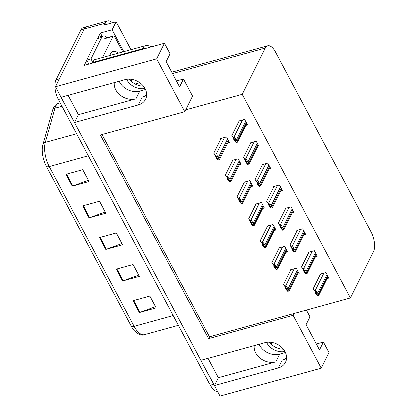 <?xml version="1.0" encoding="UTF-8"?>
<svg xmlns="http://www.w3.org/2000/svg" width="417" height="417" viewBox="0 0 417 417"><rect width="100%" height="100%" fill="white"/><g stroke="black" fill="none" stroke-linecap="round" stroke-linejoin="round"><path stroke-width="0.63" d="M145.528 89.493L139.825 91.062A15.601 12.484 26.5 0 1 119.658 82.139A15.601 12.484 26.5 0 1 119.215 81.232M114.284 82.587A15.601 12.484 -153.5 0 0 115.796 89.884A15.601 12.484 -153.5 0 0 135.963 98.808L139.825 91.062M285.41 352.563L279.703 354.137A15.601 12.484 26.5 0 1 259.541 345.213A15.601 12.484 26.5 0 1 259.093 344.301M254.167 345.662A15.601 12.484 -153.5 0 0 255.673 352.959A15.601 12.484 -153.5 0 0 275.84 361.883L279.703 354.137M293.115 315.32L294.027 313.49L350.431 297.936L373.533 251.623A14.626 6.552 74.6 0 0 371.151 231.93L275.481 51.995A14.626 6.552 74.6 0 0 267.678 45.745A14.626 6.552 74.6 0 0 265.269 48.002L242.162 94.315L185.763 109.869L192.628 96.108L183.537 79.011L179.623 86.861L166.19 61.596L170.105 53.746L164.501 43.206L156.719 58.802L184.846 111.699L100.367 134.993L208.636 338.614L293.115 315.32L321.241 368.221L219.952 396.15L214.343 385.61L278.233 367.992A15.601 12.484 -153.5 0 0 285.478 362.326A15.601 12.484 -153.5 0 0 284.962 351.651A15.601 12.484 -153.5 0 0 264.795 342.727L200.911 360.345L74.466 122.535L138.35 104.922A15.601 12.484 -153.5 0 0 145.596 99.256A15.601 12.484 -153.5 0 0 145.085 88.581A15.601 12.484 -153.5 0 0 124.918 79.657L61.033 97.27L55.43 86.731L84.276 28.903A14.626 6.552 -105.4 0 1 86.684 26.646A14.626 6.552 -105.4 0 0 84.276 28.903L59.344 78.881L55.982 79.809L80.914 29.831A14.626 6.552 -105.4 0 1 83.322 27.574L107.701 20.85A14.626 6.552 -105.4 0 1 112.376 22.732M278.233 367.992L282.095 360.252A15.601 12.484 -153.5 0 0 286.542 358.021M97.974 37.775L100.382 32.948L102.118 36.211M164.501 43.206L84.224 65.344L86.825 60.126M139.862 82.717L135.207 83.999M130.995 49.623L116.145 21.694L112.152 29.701L123.797 51.609M112.152 29.701L100.382 32.948M116.145 21.694L104.375 24.942L105.287 23.107A14.626 6.552 -105.4 0 1 107.701 20.85M321.241 368.221L329.018 352.626L323.415 342.086L316.362 344.03M156.719 58.802L55.43 86.731M68.091 95.326L78.386 114.685L74.466 122.535M207.968 358.401L218.263 377.76L214.343 385.61M183.537 79.011L176.485 80.955M323.415 342.086L319.5 349.936L306.068 324.671L309.982 316.821L306.396 310.081M350.431 297.936L242.162 94.315M102.014 134.54L209.548 336.785L294.027 313.49M209.548 336.785L208.636 338.614M184.846 111.699L185.763 109.869M327.147 278.514L328.893 278.03L325.953 272.504L320.068 274.125L320.272 274.501M315.518 256.643L317.264 256.158L314.324 250.633L308.444 252.254L308.643 252.629M292.26 212.905L294.006 212.42L291.071 206.895L285.186 208.516L285.384 208.891M280.631 191.033L282.377 190.548L279.442 185.023L273.557 186.644L273.755 187.019M269.001 169.161L270.753 168.682L267.813 163.151L261.928 164.778L262.126 165.148M257.378 147.29L259.124 146.81L256.184 141.285L250.299 142.906L250.497 143.281M303.889 234.771L305.635 234.291L302.7 228.766L296.815 230.387L297.013 230.757M245.749 125.423L247.495 124.938L244.555 119.413L238.67 121.034L238.868 121.41M297.462 274.162L299.208 273.677L296.268 268.152L290.383 269.773L290.581 270.148M285.833 252.29L287.579 251.805L284.639 246.28L278.754 247.901L278.952 248.277M262.574 208.547L264.321 208.067L261.381 202.542L255.496 204.163L255.699 204.538M250.945 186.68L252.692 186.196L249.752 180.67L243.872 182.292L244.07 182.667M239.316 164.809L241.062 164.329L238.123 158.799L232.243 160.425L232.441 160.795M274.204 230.419L275.95 229.939L273.01 224.409L267.125 226.035L267.323 226.405M227.687 142.937L229.433 142.458L226.499 136.932L220.614 138.553L220.812 138.929M218.263 377.76L275.84 361.883M78.386 114.685L135.963 98.808M146.664 94.951A15.601 12.484 26.5 0 1 142.218 97.177L138.35 104.922M214.369 385.563A14.626 6.552 -105.4 0 1 213.655 384.307L61.726 98.574A14.626 6.552 -105.4 0 1 61.075 97.26M131.303 326.219L46.376 166.498A17.556 7.86 -105.4 0 1 42.539 145.872A17.556 7.86 -105.4 0 1 42.815 144.715A4.874 3.503 15.8 0 1 42.862 144.522A4.874 3.503 15.8 0 1 45.26 142.416A19.505 8.731 74.6 0 0 49.216 166.612L134.144 326.339A4.874 1.944 152 0 1 131.303 326.219A17.556 7.86 -105.4 0 0 134.415 330.79C138.606 334.658 141.983 335.951 144.548 334.674L178.44 325.328M217.523 391.584A14.626 6.552 -105.4 0 1 210.293 385.235L58.364 99.501A14.626 6.552 -105.4 0 1 55.982 79.809M65.917 174.369L82.728 169.735L89.024 181.577L72.214 186.211L65.917 174.369M116.291 269.111L133.106 264.477L139.403 276.32L122.588 280.954L116.291 269.111M133.086 300.693L149.896 296.06L156.193 307.902L139.382 312.536L133.086 300.693M82.707 205.951L99.522 201.312L105.819 213.155L89.003 217.794L82.707 205.951M99.501 237.528L116.312 232.894L122.608 244.737L105.798 249.371L99.501 237.528M121.952 243.497L106.398 249.184A3.899 1.559 152 0 1 105.798 249.371M105.157 211.914L89.603 217.601A3.899 1.559 152 0 1 89.003 217.794M155.536 306.662L139.982 312.343A3.899 1.559 152 0 1 139.382 312.536M138.741 275.079L123.187 280.761A3.899 1.559 152 0 1 122.588 280.954M88.368 180.332L72.813 186.018A3.899 1.559 152 0 1 72.214 186.211M213.671 153.242L217.142 158.126L217.08 158.47L215.558 156.792L216.397 158.371L218.039 160.18L219.102 159.706A2.439 1.949 -153.5 0 0 218.857 158.82L218.227 157.636A2.439 1.949 -153.5 0 0 217.585 156.855C217.215 155.411 216.595 154.77 215.73 154.931L215.308 155.046L213.671 153.242L221.057 138.428M228.657 140.993L219.3 159.753L218.247 159.94L216.731 157.089L217.585 156.855M215.824 156.266L215.558 156.792M216.731 157.089L215.308 155.046M231.727 135.723L235.198 140.612L235.136 140.951L233.619 139.278L234.458 140.857L236.095 142.661L237.158 142.187A2.439 1.949 -153.5 0 0 236.913 141.3L236.283 140.117A2.439 1.949 -153.5 0 0 235.641 139.335C235.271 137.891 234.651 137.25 233.786 137.412L233.369 137.532L231.727 135.723L239.118 120.914M246.718 123.479L237.362 142.233L236.309 142.426L234.792 139.57L235.641 139.335M233.88 138.752L233.619 139.278M234.792 139.57L233.369 137.532M225.3 175.114L228.766 179.998L228.709 180.342L227.187 178.664L228.026 180.243L229.668 182.047L230.731 181.577A2.439 1.949 -153.5 0 0 230.486 180.686L229.856 179.503A2.439 1.949 -153.5 0 0 229.214 178.726C228.844 177.282 228.224 176.641 227.354 176.803L226.937 176.917L225.3 175.114L232.686 160.3M240.286 162.865L230.929 181.624L229.876 181.812L228.36 178.961L229.214 178.726M227.453 178.137L227.187 178.664M228.36 178.961L226.937 176.917M236.929 196.98L240.395 201.87L240.338 202.209L238.816 200.535L239.655 202.115L241.292 203.918L242.36 203.449A2.439 1.949 -153.5 0 0 242.11 202.558L241.485 201.375A2.439 1.949 -153.5 0 0 240.844 200.593C240.468 199.149 239.853 198.508 238.983 198.669L238.566 198.789L236.929 196.98L244.315 182.172M251.915 184.736L242.558 203.491L241.506 203.684L239.989 200.827L240.844 200.593M239.082 200.009L238.816 200.535M239.989 200.827L238.566 198.789M248.558 218.852L252.024 223.736L251.967 224.08L250.445 222.407L251.284 223.986L252.921 225.79L253.989 225.316A2.439 1.949 -153.5 0 0 253.739 224.429L253.114 223.246A2.439 1.949 -153.5 0 0 252.473 222.464C252.097 221.02 251.477 220.379 250.612 220.541L250.195 220.656L248.558 218.852L255.944 204.038M263.544 206.608L254.188 225.362L253.135 225.55L251.618 222.699L252.473 222.464M250.706 221.875L250.445 222.407M251.618 222.699L250.195 220.656M243.356 157.595L246.828 162.479L246.765 162.823L245.248 161.144L246.087 162.724L247.724 164.533L248.787 164.058A2.439 1.949 -153.5 0 0 248.542 163.172L247.912 161.989A2.439 1.949 -153.5 0 0 247.271 161.207C246.9 159.763 246.28 159.122 245.415 159.284L244.993 159.398L243.356 157.595L250.747 142.781M258.347 145.345L248.991 164.105L247.938 164.293L246.421 161.442L247.271 161.207M245.509 160.618L245.248 161.144M246.421 161.442L244.993 159.398M254.985 179.466L258.457 184.35L258.394 184.695L256.877 183.016L257.716 184.595L259.353 186.399L260.416 185.93A2.439 1.949 -153.5 0 0 260.172 185.039L259.541 183.855A2.439 1.949 -153.5 0 0 258.9 183.079C258.53 181.635 257.909 180.994 257.044 181.155L256.622 181.27L254.985 179.466L262.376 164.652M269.971 167.217L260.62 185.977L259.567 186.164L258.05 183.313L258.9 183.079M257.138 182.49L256.877 183.016M258.05 183.313L256.622 181.27M266.614 201.333L270.086 206.222L270.023 206.561L268.501 204.888L269.346 206.467L270.982 208.271L272.046 207.802A2.439 1.949 -153.5 0 0 271.801 206.91L271.17 205.727A2.439 1.949 -153.5 0 0 270.529 204.945C270.159 203.501 269.538 202.86 268.673 203.022L268.251 203.142L266.614 201.333L274 186.524M281.6 189.089L272.244 207.843L271.196 208.036L269.679 205.18L270.529 204.945M268.767 204.361L268.501 204.888M269.679 205.18L268.251 203.142M278.243 223.204L281.715 228.089L281.652 228.433L280.13 226.759L280.969 228.339L282.611 230.142L283.675 229.668A2.439 1.949 -153.5 0 0 283.43 228.782L282.799 227.599A2.439 1.949 -153.5 0 0 282.158 226.817C281.788 225.373 281.167 224.732 280.302 224.893L279.88 225.008L278.243 223.204L285.629 208.391M293.229 210.96L283.873 229.715L282.82 229.903L281.303 227.051L282.158 226.817M280.396 226.228L280.13 226.759M281.303 227.051L279.88 225.008M283.346 349.201A14.871 11.9 26.5 0 1 269.319 342.201M266.499 342.367A14.871 11.9 -153.5 0 0 266.724 342.805A14.871 11.9 -153.5 0 0 284.91 351.552M143.469 86.126A14.871 11.9 26.5 0 1 129.437 79.131M126.622 79.298A14.871 11.9 -153.5 0 0 126.841 79.73A14.871 11.9 -153.5 0 0 145.033 88.477M151.793 46.709A9.753 7.803 -153.5 0 0 144.386 45.933L94.122 59.793L92.814 62.409A9.753 7.803 26.5 0 1 93.059 62.904M146.268 48.236A9.753 7.803 -153.5 0 0 143.083 48.549L92.814 62.409M97.458 38.557L101.665 37.4A9.753 4.368 -105.4 0 1 103.27 35.893L99.069 37.056A9.753 4.368 74.6 0 0 97.458 38.557L86.757 60.017A9.753 4.368 -105.4 0 1 88.545 64.15M103.27 35.893A9.753 4.368 -105.4 0 1 106.924 37.728M86.757 60.017L90.963 58.86A9.753 4.368 -105.4 0 1 92.751 62.993M101.665 37.4L90.963 58.86M272.16 342.519L271.253 344.343M109.822 55.461A17.066 7.642 -105.4 0 1 110.14 54.57A17.066 7.642 -105.4 0 1 110.406 53.975A17.066 7.642 -105.4 0 1 118.251 53.136M102.566 57.463L113.132 36.279A2.439 1.089 -105.4 0 1 113.533 35.904A2.439 1.089 -105.4 0 1 114.837 36.946L122.78 51.89M92.798 62.977A2.439 1.089 -105.4 0 1 92.861 62.493M132.283 79.444L131.376 81.268M260.187 240.724L263.653 245.608L263.596 245.952L262.074 244.273L262.913 245.853L264.55 247.662L265.619 247.187A2.439 1.949 -153.5 0 0 265.368 246.301L264.738 245.113A2.439 1.949 -153.5 0 0 264.102 244.336C263.726 242.892 263.106 242.251 262.241 242.413L261.824 242.527L260.187 240.724L267.573 225.91M275.173 228.474L265.817 247.234L264.764 247.422L263.247 244.57L264.102 244.336M262.335 243.747L262.074 244.273M263.247 244.57L261.824 242.527M271.811 262.59L275.283 267.479L275.22 267.818L273.703 266.145L274.542 267.724L276.179 269.528L277.242 269.059A2.439 1.949 -153.5 0 0 276.997 268.167L276.367 266.984A2.439 1.949 -153.5 0 0 275.726 266.202C275.356 264.764 274.735 264.123 273.87 264.279L273.453 264.399L271.811 262.59L279.202 247.781M286.802 250.346L277.446 269.101L276.393 269.293L274.876 266.437L275.726 266.202M273.964 265.619L273.703 266.145M274.876 266.437L273.453 264.399M283.44 284.462L286.912 289.346L286.849 289.69L285.332 288.017L286.171 289.596L287.808 291.4L288.872 290.925A2.439 1.949 -153.5 0 0 288.627 290.039L287.996 288.856A2.439 1.949 -153.5 0 0 287.355 288.074C286.985 286.63 286.364 285.989 285.499 286.151L285.077 286.265L283.44 284.462L290.831 269.653M298.431 272.218L289.075 290.972L288.022 291.16L286.505 288.309L287.355 288.074M285.593 287.49L285.332 288.017M286.505 288.309L285.077 286.265M289.872 245.076L293.339 249.96L293.281 250.304L291.759 248.626L292.598 250.205L294.24 252.014L295.304 251.54A2.439 1.949 -153.5 0 0 295.059 250.653L294.428 249.465A2.439 1.949 -153.5 0 0 293.787 248.688C293.417 247.245 292.797 246.603 291.931 246.765L291.509 246.88L289.872 245.076L297.258 230.262M304.858 232.827L295.502 251.587L294.449 251.774L292.932 248.923L293.787 248.688M292.025 248.099L291.759 248.626M292.932 248.923L291.509 246.88M301.501 266.943L304.968 271.832L304.91 272.171L303.388 270.497L304.228 272.077L305.864 273.88L306.933 273.411A2.439 1.949 -153.5 0 0 306.688 272.52L306.057 271.337A2.439 1.949 -153.5 0 0 305.416 270.555C305.041 269.116 304.426 268.475 303.555 268.637L303.138 268.751L301.501 266.943L308.888 252.134M316.487 254.698L307.131 273.453L306.078 273.646L304.561 270.789L305.416 270.555M303.654 269.971L303.388 270.497M304.561 270.789L303.138 268.751M313.131 288.814L316.597 293.698L316.539 294.042L315.017 292.369L315.857 293.949L317.493 295.752L318.562 295.278A2.439 1.949 -153.5 0 0 318.312 294.392L317.686 293.208A2.439 1.949 -153.5 0 0 317.045 292.426C316.67 290.983 316.05 290.341 315.184 290.503L314.767 290.618L313.131 288.814L320.517 274.005M328.116 276.57L318.76 295.325L317.707 295.512L316.19 292.661L317.045 292.426M315.283 291.843L315.017 292.369M316.19 292.661L314.767 290.618M105.287 23.107L80.914 29.831M265.269 48.002L172.555 73.564M46.376 166.498A4.874 1.944 -28 0 0 49.216 166.612L88.315 155.833M173.243 315.56L134.144 326.339A19.505 8.731 74.6 0 0 144.548 334.674M52.469 110.526A4.874 3.503 15.8 0 1 52.511 110.333A4.874 3.503 15.8 0 1 54.914 108.227L45.26 142.416L76.587 133.779M42.539 145.872L52.511 110.333C53.788 106.314 55.914 103.922 58.901 103.161A19.505 8.731 74.6 0 0 54.914 108.227L61.966 106.283M210.293 385.235L213.655 384.307M58.364 99.501L61.726 98.574M100.111 237.362L106.398 249.184M116.906 268.944L123.187 280.761M133.695 300.527L139.982 312.343M83.322 205.779L89.603 217.601M66.527 174.202L72.813 186.018M224.419 137.506L215.73 154.931M227.557 138.929L218.227 157.636M228.188 140.112L218.857 158.82M242.48 119.987L233.786 137.412M245.618 121.41L236.283 140.117M246.244 122.593L236.913 141.3M236.048 159.372L227.354 176.803M239.186 160.795L229.856 179.503M239.817 161.978L230.486 180.686M247.677 181.244L238.983 198.669M250.815 182.667L241.485 201.375M251.446 183.85L242.11 202.558M259.306 203.115L250.612 220.541M262.444 204.538L253.114 223.246M263.075 205.722L253.739 224.429M254.109 141.858L245.415 159.284M257.242 143.281L247.912 161.989M257.873 144.464L248.542 163.172M265.738 163.725L257.044 181.155M268.871 165.148L259.541 183.855M269.502 166.331L260.172 185.039M277.362 185.596L268.673 203.022M280.5 187.019L271.17 205.727M281.131 188.203L271.801 206.91M288.991 207.468L280.302 224.893M292.129 208.891L282.799 227.599M292.76 210.074L283.43 228.782M144.386 45.933L143.083 48.549M113.132 36.279L104.73 38.599M270.935 224.982L262.241 242.413M274.073 226.405L264.738 245.113M274.704 227.588L265.368 246.301M282.564 246.854L273.87 264.279M285.702 248.277L276.367 266.984M286.328 249.46L276.997 268.167M294.193 268.725L285.499 286.151M297.326 270.148L287.996 288.856M297.957 271.331L288.627 290.039M300.621 229.334L291.931 246.765M303.758 230.757L294.428 249.465M304.389 231.946L295.059 250.653M312.25 251.206L303.555 268.637M315.388 252.629L306.057 271.337M316.018 253.812L306.688 272.52M323.879 273.078L315.184 290.503M327.017 274.501L317.686 293.208M327.647 275.684L318.312 294.392M267.678 45.745L171.814 72.177M58.901 103.161L60.126 102.822M113.533 35.904L105.131 38.223"/></g></svg>
